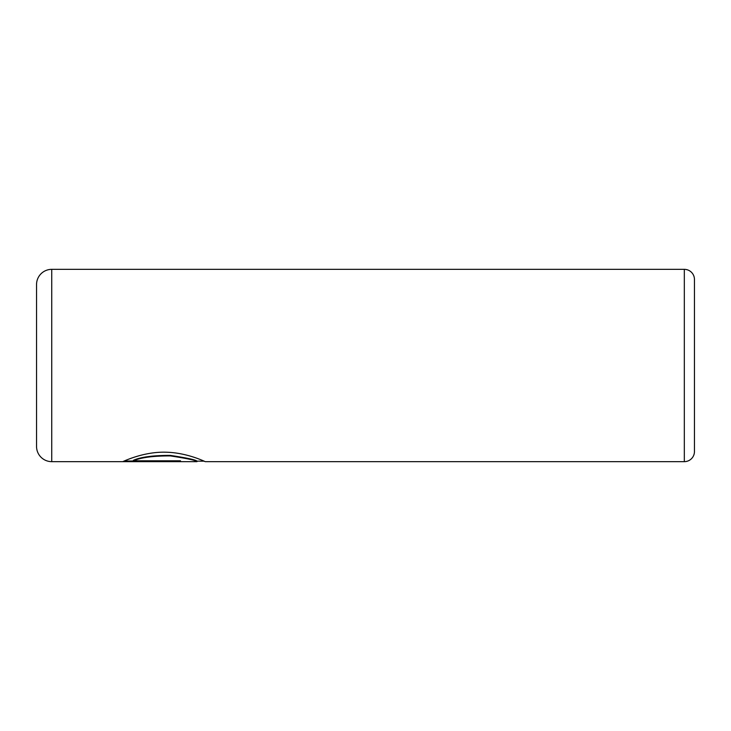 <?xml version="1.0" encoding="UTF-8"?>
<svg xmlns="http://www.w3.org/2000/svg" width="731" height="731" viewBox="0 0 731 731"><rect width="100%" height="100%" fill="white"/><g stroke="black" fill="none" stroke-linecap="round" stroke-linejoin="round"><path stroke-width="1.1" d="M204.15 461.151L197.014 461.151L197.014 461.654L51.737 461.654A15.187 15.187 0 0 1 36.55 446.477L36.55 284.523A15.187 15.187 0 0 1 51.737 269.346L51.737 461.654M684.326 461.654L684.326 269.346A10.124 10.124 0 0 1 694.45 279.47L694.45 451.53A10.124 10.124 0 0 1 684.326 461.654L205.256 461.654C205.521 461.901 187.584 452.699 166.111 452.215C144.473 451.484 124.837 460.749 122.991 461.553L180.511 461.553L180.511 460.804L133.435 460.804C140.845 457.505 153.144 455.87 170.323 455.906C186.898 458.428 195.798 460.338 197.014 461.654M684.326 269.346L51.737 269.346M203.967 461.151L205.256 461.654M180.511 460.804L124.124 461.042M197.014 461.151C195.78 459.836 186.889 457.917 170.35 455.404C153.163 455.358 140.864 456.994 133.435 460.302L133.435 460.804"/></g></svg>
